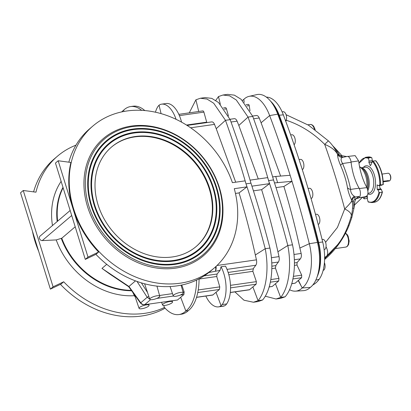 <?xml version="1.0" encoding="UTF-8"?>
<svg xmlns="http://www.w3.org/2000/svg" width="411" height="411" viewBox="0 0 411 411"><rect width="100%" height="100%" fill="white"/><g stroke="black" fill="none" stroke-linecap="round" stroke-linejoin="round"><path stroke-width="0.62" d="M291.774 283.652L295.221 283.158L298.206 280.543L302.234 287.952L310.264 287.417A37.355 18.767 -98.1 0 1 303.446 290.659L295.519 291.147A36.713 18.444 -98.1 0 0 302.234 287.952A36.713 18.444 81.9 0 0 309.313 243.713A657.091 330.131 -98.1 0 0 291.995 181.308L283.898 186.502L276.017 187.627M295.221 283.158L291.743 283.754M289.544 289.683A36.713 18.444 -98.1 0 0 295.519 291.147M242.454 100.525A36.713 18.444 81.9 0 1 243.846 99.339L244.17 102.344M150.554 299.67L144.657 304.695A2.091 1.048 81.9 0 1 144.646 304.7C143.115 304.823 141.816 304.191 140.742 302.794L140.521 303.118L142.386 304.587L144.693 304.69A5.24 1.372 -17.2 0 1 147.436 304.299L168.171 301.335A5.24 1.372 -17.2 0 1 170.909 300.939L177.506 299.999L183.907 294.548L184.154 291.969L181.79 285.034M114.433 277.158L101.974 268.398L109.742 274.014M75.198 226.79L61.773 238.226A69.485 57.263 49.6 0 0 131.294 290.33M197.758 292.565L219.423 289.467L212.744 295.057L196.525 297.374M70.153 210.489L40.011 236.155A2.62 2.163 49.6 0 0 39.656 238.94A2.62 2.163 49.6 0 0 42.261 240.589L56.22 239.926L61.773 238.226M230.55 287.875L256.12 284.217L249.42 289.806L230.299 292.545M270.366 282.177L278.699 280.985L272.303 286.436L269.164 286.986M298.206 280.543L298.432 280.348L300.944 285.481M292.945 278.951L301.623 277.708L298.432 280.348M140.521 303.118L128.679 286.708L128.946 286.457L140.742 302.794L147.195 297.297L149.748 299.167M135.496 280.877L128.946 286.457M23.252 190.488L53.076 286.827L50.373 289.128L20.55 192.79L23.252 190.488L35.968 192.189A93.384 76.96 -130.4 0 1 57.545 156.129L54.391 158.816A93.384 76.96 49.6 0 0 33.589 191.87M32.448 231.229A93.384 76.96 49.6 0 0 38.665 251.306M60.438 284.355A93.384 76.96 49.6 0 0 165.109 308.199M50.373 289.128L61.003 284.093L63.705 281.787A93.384 76.96 49.6 0 0 164.451 307.469M57.545 156.129A93.384 76.96 -130.4 0 1 75.984 145.15M178.934 314.559A43.355 21.783 -98.1 0 0 185.859 310.999L188.315 310.644A43.355 21.783 -98.1 0 1 181.395 314.21L178.934 314.559A43.355 21.783 -98.1 0 1 164.39 307.397L163.722 305.465M53.076 286.827L63.705 281.787M276.028 299.002L280.656 298.345L285.126 296.799L280.656 297.436L276.028 299.002L265.254 296.197M275.468 283.718L280.656 297.436C288.789 287.89 291.836 265.866 287.803 245.485L292.504 244.812C286.775 222.711 280.451 201.077 273.526 179.926L268.604 180.629C275.622 201.77 282.018 223.389 287.803 245.485L277.918 251.753C273.233 230.597 267.808 209.908 261.637 189.682L269.534 183.64L267.669 177.619L250.063 180.141M253.448 302.234L258.077 301.571L262.547 300.025L258.072 300.667L253.448 302.234L243.97 300.215L234.928 291.882M252.888 286.945L258.072 300.667C266.21 291.122 269.256 269.097 265.218 248.717L269.919 248.044C264.196 225.937 257.872 204.308 250.946 183.152L246.025 183.861C253.042 205.002 259.439 226.62 265.218 248.717L255.334 254.979C250.653 233.828 245.228 213.139 239.058 192.913L246.949 186.871L245.09 180.85L232.41 182.664A93.384 76.96 49.6 0 0 92.912 126.007A93.384 76.96 49.6 0 0 94.869 247.001A93.384 76.96 49.6 0 0 214.008 268.198A93.384 76.96 49.6 0 0 234.275 188.685L246.949 186.871M225.624 305.173L224.375 305.902L219.906 306.544L222.223 304.572L226.692 303.929L225.624 305.173M205.839 296.043A25.888 13.008 -98.1 0 0 218.637 306.858L223.111 306.216A25.888 13.008 -98.1 0 0 224.375 305.902M218.637 306.858A25.888 13.008 -98.1 0 0 219.906 306.544M215.996 292.221L221.133 305.815M180.67 297.276L185.859 310.999A43.355 21.783 81.9 0 0 196.602 280.061M57.632 221.149A69.485 57.263 -130.4 0 1 63.109 187.735M220.332 104.219L218.477 96.57L215.77 100.402M198.729 111.489L195.893 99.801L189.281 112.845M155.435 112.213A25.888 13.008 81.9 0 1 157.968 106.454L159.036 105.211L161.081 113.636M121.687 111.92A43.355 21.783 81.9 0 1 123.68 110.133L124.004 111.458M134.577 295.119A12.279 3.211 162.8 0 0 134.52 296.038A12.279 3.211 162.8 0 0 135.075 296.572M165.284 305.368A5.225 1.367 162.8 0 0 170.318 303.837A5.225 1.367 162.8 0 0 172.533 301.915A5.225 1.367 162.8 0 0 167.133 302.147A5.225 1.367 162.8 0 0 162.55 305.003A5.225 1.367 162.8 0 0 165.284 305.368M141.81 308.728A5.225 1.367 162.8 0 0 146.845 307.197A5.225 1.367 162.8 0 0 149.054 305.27A5.225 1.367 162.8 0 0 143.66 305.501A5.225 1.367 162.8 0 0 139.077 308.363A5.225 1.367 162.8 0 0 141.81 308.728M277.749 114.16L269.647 115.578A36.713 18.444 -98.1 0 0 249.076 96.359L256.818 94.602A37.355 18.767 -98.1 0 1 277.749 114.16A657.734 330.449 -98.1 0 1 317.451 242.418A37.355 18.767 81.9 0 1 310.264 287.417M317.451 242.418L309.313 243.713L299.871 248.039L301.15 253.453L293.963 254.481M294.338 259.747L300.343 258.884C301.381 257.502 301.648 255.688 301.15 253.453M300.343 258.884L297.076 262.572L294.42 262.953M294.404 265.393L296.978 265.023L297.076 262.572M296.978 265.023L301.7 275.154L293.428 276.336M301.623 277.708L301.7 275.154M249.076 96.359A36.713 18.444 -98.1 0 0 243.846 99.339M248.018 104.538C248.604 104.194 249.009 104.558 249.225 105.637L246.996 105.956M249.996 110.78L249.225 105.637M255.986 115.583C257.358 115.286 258.432 116.087 259.213 117.988L253.618 118.789M274.507 182.931L292 181.302L290.135 175.281A657.091 330.131 81.9 0 0 269.647 115.578L261.093 122.776L259.213 117.988M170.097 286.549L172.486 293.634L159.566 295.483M219.423 289.467L219.772 286.873L216.746 276.5L217.095 274.014L220.044 270.371L221.036 266.76L225.505 266.123A25.888 13.008 81.9 0 1 226.692 303.929M199.068 278.838A93.384 76.96 49.6 0 0 210.853 270.885L214.008 268.198M299.871 248.039C295.334 227.057 290.007 206.543 283.898 186.502M261.637 189.682L253.433 190.858M278.699 280.985L278.951 278.406L275.38 267.869A17.277 8.682 81.9 0 0 275.997 265.193L278.406 262.023C279.269 260.656 279.475 258.853 279.023 256.618L277.918 251.753M256.12 284.217L256.372 281.638L252.801 271.101A17.277 8.682 81.9 0 0 253.417 268.424L255.827 265.254C256.69 263.888 256.896 262.084 256.438 259.85L255.334 254.979M144.605 283.78L149.779 299.249A5.225 1.367 -17.2 0 1 151.952 297.323A5.225 1.367 -17.2 0 1 157.017 295.776A5.225 1.367 -17.2 0 1 159.756 296.161A5.225 1.367 -17.2 0 1 155.168 299.002A5.225 1.367 -17.2 0 1 149.779 299.249M239.058 192.913L235.457 193.427M208.834 272.534L220.044 270.371M135.276 136.509A65.303 53.82 -130.4 0 1 203.774 174.639A65.303 53.82 -130.4 0 1 196.253 246.436A65.303 53.82 -130.4 0 1 112.938 231.614A65.303 53.82 -130.4 0 1 111.571 147.004A65.303 53.82 -130.4 0 1 135.276 136.509M173.632 260.425A69.089 56.939 49.6 0 0 214.629 194.239A69.089 56.939 49.6 0 0 166.023 137.171A69.089 56.939 49.6 0 0 91.699 188.598A69.089 56.939 49.6 0 0 173.632 260.425M317.441 275.894A33.959 17.062 -98.1 0 0 318.33 242.978A654.338 328.743 -98.1 0 0 278.833 115.383A33.959 17.062 81.9 0 0 272.724 104.106M174.675 263.795A72.747 59.955 49.6 0 0 217.845 194.11A72.747 59.955 49.6 0 0 166.666 134.017A72.747 59.955 49.6 0 0 88.406 188.171A72.747 59.955 49.6 0 0 174.675 263.795M173.817 261.026A69.742 57.478 -130.4 0 1 141.687 256.829A69.742 57.478 -130.4 0 1 92.619 199.222A69.742 57.478 -130.4 0 1 137.762 132.008A69.742 57.478 -130.4 0 1 214.198 190.185A69.742 57.478 -130.4 0 1 173.817 261.026M175.605 266.806A76.014 62.647 49.6 0 0 199.407 153.616A76.014 62.647 49.6 0 0 86.721 169.738A76.014 62.647 49.6 0 0 175.605 266.806M174.86 264.396A73.399 60.494 -130.4 0 1 141.045 259.983A73.399 60.494 -130.4 0 1 89.408 199.35A73.399 60.494 -130.4 0 1 136.914 128.612A73.399 60.494 -130.4 0 1 217.357 189.846A73.399 60.494 -130.4 0 1 174.86 264.396M175.456 268.152A77.057 63.505 49.6 0 0 199.582 153.406A77.057 63.505 49.6 0 0 85.344 169.748A77.057 63.505 49.6 0 0 175.456 268.152M68.843 162.175A93.384 76.96 -130.4 0 1 89.757 128.694L92.912 126.007M87.995 257.091L98.619 252.051A93.384 76.96 -130.4 0 1 73.081 208.922L58.172 160.752L70.887 162.453A93.384 76.96 49.6 0 0 73.081 208.922L87.995 257.091L85.288 259.392L95.917 254.352A93.384 76.96 49.6 0 0 196.905 279.917L199.068 278.766A43.355 21.783 81.9 0 1 188.315 310.644M98.619 252.051L95.917 254.352M58.172 160.752L55.47 163.054L85.288 259.392M148.761 296.259L147.195 297.297L137.038 281.443M292.504 244.812C296.819 265.074 293.644 287.279 285.126 296.799M269.919 248.044C274.24 268.306 271.065 290.505 262.547 300.025M221.036 266.76A25.888 13.008 81.9 0 1 222.223 304.572M269.534 183.64L251.928 186.162M277.584 182.489L275.719 176.468L272.642 176.91M290.135 175.281L275.719 176.468M258.283 178.965L238.817 125.447L248.054 117.084L252.755 116.411C260.255 137.038 267.181 158.209 273.526 179.926M268.604 180.629C262.352 158.903 255.503 137.721 248.054 117.084L236.289 100.001L229.59 95.83L222.947 95.023L227.576 94.36L234.362 95.141L241.149 99.313L252.755 116.411M235.698 182.196L216.237 128.679L225.475 120.315L230.175 119.642C237.676 140.269 244.602 161.441 250.946 183.152M246.025 183.861C239.772 162.134 232.919 140.952 225.475 120.315L213.71 103.233L207.01 99.061L200.363 98.255L204.991 97.592L211.783 98.373L218.565 102.544L230.175 119.642M261.093 122.776L280.631 176.062M234.049 118.722C235.251 118.45 236.263 119.262 237.085 121.153L238.817 125.447M202.515 111.047C203.08 110.698 203.543 111.057 203.897 112.121L206.764 122.386A17.277 8.682 -98.1 0 1 207.247 122.535M225.094 107.821C225.665 107.471 226.122 107.826 226.476 108.889L228.429 115.928M211.47 121.954C212.672 121.682 213.684 122.493 214.506 124.384L216.237 128.679M218.477 96.57L222.947 95.023M195.893 99.801L200.363 98.255M181.554 122.149A25.888 13.008 -98.1 0 0 166.023 103.526L161.549 104.168A25.888 13.008 -98.1 0 0 160.285 104.476L159.036 105.211M176.072 119.334A25.888 13.008 -98.1 0 0 161.549 104.168M144.842 110.574A43.355 21.783 -98.1 0 0 133.061 106.218L130.6 106.567A43.355 21.783 -98.1 0 0 123.68 110.133M141.703 110.354A43.355 21.783 -98.1 0 0 130.6 106.567M180.491 292.416A5.225 1.367 -17.2 0 1 183.234 292.802A5.225 1.367 -17.2 0 1 178.641 295.643A5.225 1.367 -17.2 0 1 173.252 295.889A5.225 1.367 -17.2 0 1 175.43 293.963A5.225 1.367 -17.2 0 1 180.491 292.416M270.495 101.101A33.959 17.062 81.9 0 1 279.264 115.239L283.338 114.833A642.152 322.62 -98.1 0 1 322.702 241.992A33.522 16.841 -98.1 0 1 319.152 279.326A48.411 24.321 -98.1 0 1 312.822 284.962M317.235 276.526A33.959 17.062 -98.1 0 0 318.653 242.485A642.583 322.841 -98.1 0 0 279.264 115.239M356.912 198.349L359.003 196.427L355.058 196.992L354.323 196.242C351.842 194.665 350.598 192.384 350.593 189.409C349.15 181.672 346.478 173.041 342.579 163.516L351.097 162.299A6.006 3.021 -98.1 0 0 347.213 156.427L342.312 157.444C340.606 158.363 340.693 160.388 342.579 163.516A5.225 1.274 -26.9 0 0 340.58 165.402C344.028 173.375 346.319 180.789 347.465 187.647C348.302 192.178 349.776 196.463 351.888 200.506C351.318 202.058 348.918 204.884 344.69 208.983L337.441 227.432L325.563 242.336M351.097 162.299A39.184 19.687 -98.1 0 0 359.111 188.187A6.006 3.021 81.9 0 1 360.37 194.429A6.006 3.021 81.9 0 1 358.156 198.179L355.823 198.801L359.003 196.427M324.608 259.511L325.538 258.709C335.72 249.744 343.498 238.822 348.862 225.952L351.77 217.691L353.943 208.464L354.878 201.333L355.967 198.641M324.633 257.527L326.714 256.058L337.41 244.92M340.58 165.402C338.433 160.29 337.431 156.581 337.575 154.269C335.263 150.19 330.968 146.891 324.69 144.374C313.336 132.989 300.41 124.903 285.907 120.11M326.036 246.739A13.06 6.828 50.2 0 1 326.714 256.058A100.875 50.681 81.9 0 1 324.633 258.406M330.834 252.621L324.628 258.56M352.581 207.817A2.61 0.724 -176.2 0 0 353.943 208.464L353.604 201.709C353.419 200.424 353.886 199.669 355.012 199.438L355.458 199.376M354.323 196.242A5.225 3.632 -23.3 0 0 351.888 200.506L352.571 203.974C352.73 208.32 352.294 212.343 351.256 216.042L351.256 216.042C347.824 228.341 343.098 238.113 337.066 245.362L330.824 252.631M332.576 145.633L335.381 148.51L338.905 154.217C339.465 155.348 340.329 155.867 341.49 155.764A2.61 1.31 81.9 0 0 342.717 157.125L337.852 154.639L337.549 154.022C335.165 148.813 332.109 144.431 328.384 140.865L324.69 144.374A451.073 226.62 81.9 0 1 344.69 208.983A13.06 5.672 14.1 0 1 351.256 216.042M355.012 199.438A2.61 1.31 -98.1 0 1 355.058 196.992C352.905 197.876 351.97 199.402 352.253 201.57A2.61 0.473 168.9 0 0 353.604 201.709M359.111 188.187L350.593 189.409A5.225 3.622 -4.1 0 1 347.465 187.647M348.307 225.387A2.61 0.848 -158.6 0 0 348.862 225.952M324.428 262.644A5.225 2.625 81.9 0 1 323.138 270.366M322.07 239.464L322.666 239.377A5.225 2.625 81.9 0 1 326.005 244.18A5.225 2.625 81.9 0 1 324.145 249.724A5.225 2.625 81.9 0 1 324.135 249.724L324.145 249.724M315.494 214.378L316.449 214.239A5.225 2.625 81.9 0 1 319.743 218.744A5.225 2.625 81.9 0 1 318.222 224.509M308.091 188.469L309.411 188.279A5.225 2.625 81.9 0 1 312.725 192.908A5.225 2.625 81.9 0 1 311.06 198.585M334.78 148.777A2.61 0.555 142.2 0 0 335.381 148.51L341.942 155.702L346.663 156.56M342.312 157.444A5.225 5.019 -1.2 0 1 337.575 154.269L337.523 153.986M266.359 97.124A33.522 16.841 81.9 0 1 283.338 114.833M337.852 154.639L337.559 154.068A2.61 0.884 156.4 0 0 338.905 154.217M285.753 121.312A5.225 2.625 -98.1 0 0 286.241 115.306A5.225 2.625 -98.1 0 0 283.153 111.73L282.121 111.879M294.086 144.744A5.225 2.625 -98.1 0 0 295.041 138.764A5.225 2.625 -98.1 0 0 291.846 134.762L290.669 134.926M302.291 169.62A5.225 2.625 -98.1 0 0 303.744 163.825A5.225 2.625 -98.1 0 0 300.467 159.376L299.059 159.576M365.025 196.741L363.987 198.508L364.321 198.842L366.792 198.492L367.357 198.015A4.182 2.101 81.9 0 1 367.485 197.676M362.882 197.116A22.348 11.225 81.9 0 0 363.987 198.508L364.321 198.842M372.32 162.068A2.353 1.182 81.9 0 1 372.33 161.949L372.489 160.573A4.182 2.101 81.9 0 1 371.888 157.942L371.426 157.495L368.955 157.85L368.523 158.41L369.068 161.066L368.878 162.443L370.352 165.7L371.261 164.287L371.452 162.91L372.561 161.538L373.121 161.071L375.592 160.722A22.857 11.482 81.9 0 1 383.006 184.678L379.826 185.017L378.49 185.649L377.093 184.883L377.211 189.353L378.007 189.939L379.004 192.281L379.692 192.523L382.163 192.173L382.364 191.793A4.182 2.101 81.9 0 1 381.423 189.45L380.663 188.855A2.353 1.182 81.9 0 1 379.764 185.469M379.692 192.523A22.857 11.482 81.9 0 1 371.955 202.582L374.426 202.233A22.857 11.482 81.9 0 0 382.163 192.173L382.364 191.793M379.004 192.281A22.348 11.225 81.9 0 1 368.025 201.631L368.482 202.068L368.025 201.631L367.372 198.996L367.223 195.698M371.888 157.942L371.426 157.495A22.857 11.482 81.9 0 0 367.953 156.981L371.626 157.521M378.49 185.649L381.911 185.161A4.182 2.101 81.9 0 1 382.251 184.786M375.592 160.722L375.921 161.066M372.561 161.538A22.348 11.225 81.9 0 1 377.909 171.813A22.348 11.225 81.9 0 1 379.826 185.017L379.445 185.007M347.768 156.447L355.135 155.62L358.613 160.901C359.985 171.11 362.743 180.018 366.884 187.621C368.605 192.276 368.271 195.261 365.872 196.576M362.589 197.167L354.467 205.063M369.068 161.066L372.489 160.573M378.007 189.939L381.423 189.45M364.989 197.152L367.48 196.797M383.16 181.21L389.001 180.624L387.527 181.225L383.201 181.842L389.186 180.989A3.92 1.968 -98.1 0 0 390.214 180.105A3.92 1.968 -98.1 0 0 389.309 173.791A3.92 1.968 -98.1 0 0 388.076 173.231L382.091 174.089M390.214 180.105L390.45 179.643A3.396 1.706 -98.1 0 0 389.669 174.172L389.309 173.791M111.345 147.195A65.303 53.82 -130.4 0 1 134.823 136.889A65.303 53.82 -130.4 0 1 203.234 174.87A65.303 53.82 -130.4 0 1 196.026 246.626M147.436 304.299L168.171 301.335M106.747 264.33L101.974 268.398L128.931 286.472M196.561 297.271L213.021 294.918M56.22 239.926A73.733 60.766 49.6 0 0 134.361 295.694M61.316 238.514A69.629 57.386 49.6 0 0 131.592 290.747M230.309 292.442L249.718 289.668M269.195 286.883L272.303 286.436M170.909 300.939L177.506 299.999M180.239 295.072L183.907 294.548M156.761 298.432L173.36 296.054M52.474 225.541A73.733 60.766 -130.4 0 1 61.131 181.354M42.261 240.589L71.704 215.513M57.186 221.529A69.629 57.386 -130.4 0 1 62.981 187.318M244.191 102.37L244.134 101.954M184.154 291.969L183.044 292.123M219.772 286.873L198.23 289.955M199.068 279.033L216.746 276.5M279.023 256.618L271.383 257.712M256.372 281.638L230.489 285.337M228.835 274.774L252.868 271.332M275.925 265.598L271.841 266.184M253.346 268.83L228.146 272.436M271.758 262.973L278.406 262.023M227.026 269.375L255.827 265.254M271.825 268.624L275.452 268.106M278.951 278.406L270.849 279.567M147.446 292.365L141.358 282.866M256.438 259.85L216.987 265.491M217.095 274.014L204.159 275.868M317.616 243.081L318.33 242.978M278.237 115.465L278.833 115.383M141.004 259.968A73.256 60.371 49.6 0 0 174.711 264.355A73.256 60.371 49.6 0 0 217.126 189.964A73.256 60.371 49.6 0 0 136.868 128.838A73.256 60.371 49.6 0 0 89.413 199.397M166.625 134.001A72.891 60.073 49.6 0 0 166.583 133.986A72.891 60.073 49.6 0 0 88.165 188.243A72.891 60.073 49.6 0 0 174.608 264.021A72.891 60.073 49.6 0 0 217.861 194.198A72.891 60.073 49.6 0 0 217.856 194.151M141.646 256.813A69.598 57.36 49.6 0 0 173.668 260.985A69.598 57.36 49.6 0 0 213.967 190.308A69.598 57.36 49.6 0 0 137.716 132.234A69.598 57.36 49.6 0 0 92.629 199.263M166.023 137.171L165.993 137.156A69.238 57.057 49.6 0 0 165.941 137.135A69.238 57.057 49.6 0 0 91.458 188.675A69.238 57.057 49.6 0 0 173.565 260.651A69.238 57.057 49.6 0 0 214.65 194.326A69.238 57.057 49.6 0 0 214.64 194.285M215.549 266.842A5.225 2.04 77.4 0 1 215.395 271.039A5.225 2.625 -98.1 0 0 216.047 266.385M237.085 121.153L231.033 122.016M186.491 125.057L206.697 122.17M203.897 112.121L179.391 115.625M226.476 108.889L224.411 109.187M214.506 124.384L190.647 127.795M335.34 248.578L345.831 247.078A7.182 3.607 -98.1 0 0 348.523 241.036A7.182 3.607 -98.1 0 0 345.435 233.33M315.818 280.122L319.152 279.326M318.653 242.485L322.702 241.992M350.994 217.059A2.61 0.822 -164.9 0 0 351.77 217.691M325.563 257.743A2.61 1.022 -131.6 0 0 325.538 258.709M307.896 124.81L310.248 124.476A7.182 3.607 81.9 0 1 314.405 129.09M341.49 155.764L341.942 155.702M367.953 156.981L365.482 157.331A22.857 11.482 81.9 0 1 368.955 157.85M358.978 163.475A22.348 11.225 81.9 0 1 368.523 158.41M373.121 161.071A22.857 11.482 81.9 0 1 380.535 185.032M363.293 167.477A14.395 7.234 81.9 0 1 374.303 174.762A14.395 7.234 81.9 0 1 374.601 189.404A14.395 7.234 81.9 0 1 367.866 193.941M361.649 167.709L365.117 167.215A13.126 6.597 81.9 0 1 372.638 175.389A13.126 6.597 81.9 0 1 368.837 193.201L367.953 193.329M361.947 167.935A13.126 6.597 81.9 0 1 368.128 176.031A13.126 6.597 81.9 0 1 367.881 190.668M367.48 188.998A14.334 7.198 81.9 0 0 366.782 175.857A14.334 7.198 81.9 0 0 363.093 168.983L363.442 169.358A13.815 6.941 81.9 0 1 367.002 175.985A13.815 6.941 81.9 0 1 367.542 189.188M359.599 166.917A15.022 7.547 81.9 0 1 365.656 175.805A15.022 7.547 81.9 0 1 366.766 187.411M358.613 160.901L351.061 162.001M366.884 187.621L359.312 188.557M368.878 162.443L372.33 161.949M377.211 189.353L380.663 188.855M387.527 181.225L387.337 180.614M109.722 273.998L128.679 286.708M134.52 296.038L132.902 292.56M172.533 301.915L172.235 300.852M162.55 305.003L161.657 302.362M149.054 305.27L148.756 304.207M139.077 308.363L134.428 294.677M178.821 114.34L202.818 110.908M230.016 119.277L234.291 118.666M223.512 107.944L225.398 107.677M252.595 116.046L256.264 115.522M246.091 104.718L248.321 104.399M187.067 125.422L211.711 121.897M183.234 292.802L181.097 285.177M173.252 295.889L171.937 292.021M159.756 296.161L156.945 286.113M345.831 247.078L347.31 246.405L348.574 244.571L349.16 241.005L348.143 236.202L347.131 234.496L345.528 233.145M310.248 124.476L311.857 124.708L313.583 126.115L315.227 129.681M328.384 140.865L308.569 125.221L286.046 114.674M364.028 198.76L362.759 197.136M374.426 202.233C378.29 201.452 380.951 198.04 382.42 191.999M368.282 202.042L371.955 202.582M365.482 157.331L358.942 163.239M383.263 184.575C383.119 174.726 380.663 166.799 375.88 160.804M363.093 168.983L359.548 166.655M366.088 196.556L358.998 197.789"/></g></svg>
